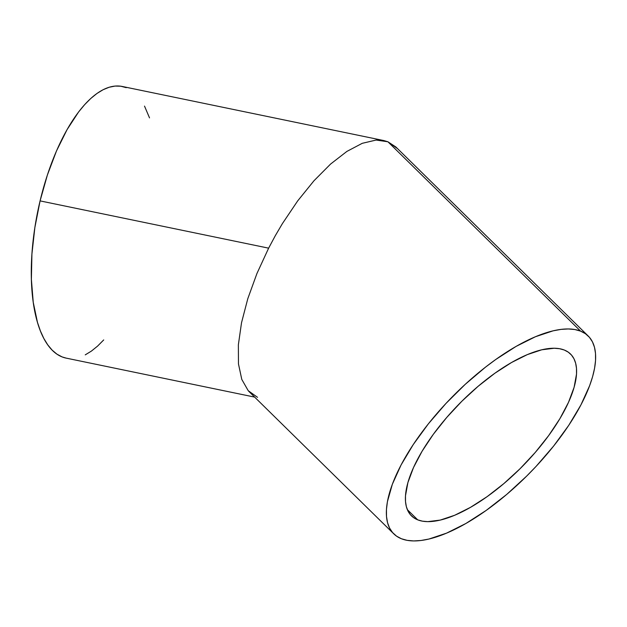<?xml version="1.0" encoding="UTF-8"?>
<svg xmlns="http://www.w3.org/2000/svg" width="627" height="627" viewBox="0 0 627 627"><rect width="100%" height="100%" fill="white"/><g stroke="black" fill="none" stroke-linecap="round" stroke-linejoin="round"><path stroke-width="0.94" d="M417.723 519.854L407.37 509.68L417.723 519.854L413.742 517.73L410.497 514.806L408.036 511.115L406.367 506.694L405.512 501.576L405.489 495.816L407.895 482.61L413.499 467.562L422.081 451.26L433.304 434.339L446.753 417.433L461.895 401.209L478.166 386.271L494.922 373.206L511.53 362.516L527.346 354.608L541.767 349.788L554.244 348.244L559.59 348.722L564.284 350.023A113.448 44.423 -45.5 0 1 570.523 354.028A113.448 44.423 -45.5 0 1 529.102 459.348A113.448 44.423 -45.5 0 1 417.723 519.854A113.448 44.423 -45.5 0 1 411.477 515.856A113.448 44.423 -45.5 0 1 452.906 410.536A113.448 44.423 -45.5 0 1 564.284 350.023L568.266 352.147L571.503 355.07L573.971 358.762L575.641 363.19L576.487 368.3L576.519 374.06L574.113 387.274L568.509 402.315L559.927 418.617L548.696 435.538L535.254 452.443L520.104 468.675L503.842 483.605L487.085 496.67L470.477 507.361L454.661 515.269L440.232 520.089L427.763 521.64L422.41 521.162L417.723 519.854M257.532 397.33L248.229 390.699L241.787 379.413L238.464 363.911L238.37 344.772L241.52 322.748L247.798 298.679L256.945 273.497L268.63 248.159L40.081 200.891A138.692 57.457 101.7 0 0 66.086 358.103L254.64 397.103M383.849 140.566L122.265 86.471A138.692 57.457 101.7 0 0 40.081 200.891L268.63 248.159L275.277 235.736L268.63 248.159L256.945 273.497L247.798 298.679L241.52 322.748L238.37 344.772L238.464 363.911L241.787 379.413L248.229 390.699L249.57 392.118L393.787 533.859A138.692 54.314 -45.5 0 1 444.433 405.105A138.692 54.314 -45.5 0 1 580.586 331.134L387.917 141.78L376.114 140.056L362.257 143.317L346.88 151.42L330.57 164.07L313.962 180.772L297.692 200.883L282.385 223.635L275.277 235.736L282.385 223.635L297.692 200.883L313.962 180.772L330.57 164.07L346.88 151.42L362.257 143.317L376.114 140.056L383.849 140.566L387.917 141.78L580.586 331.134A138.692 54.314 -45.5 0 1 588.22 336.025A138.692 54.314 -45.5 0 1 537.574 464.772A138.692 54.314 -45.5 0 1 401.421 538.75A138.692 54.314 -45.5 0 1 393.787 533.859M588.22 336.025L395.88 146.992L387.917 141.78L397.22 148.403M580.586 331.134L574.849 329.536L568.313 328.956L561.024 329.387L553.061 330.844L535.434 336.738L516.092 346.402L495.792 359.475L485.525 367.132L465.242 384.327L445.946 403.467L428.382 423.821L413.232 444.598L401.061 464.999L392.353 484.256L387.431 501.608L386.459 509.367L386.498 516.405L387.533 522.659L389.571 528.067L392.588 532.582L396.546 536.148L401.421 538.75L407.15 540.349L413.695 540.929L420.983 540.49L428.939 539.032L446.573 533.138L465.908 523.474L486.215 510.402L506.702 494.437L526.586 476.175L536.061 466.41L553.617 446.063L568.775 425.286L580.939 404.877L589.654 385.629L592.601 376.67L594.568 368.268L595.54 360.517L595.509 353.479L594.467 347.225L592.429 341.817L589.419 337.302L585.453 333.729L580.586 331.134M149.524 117.884L144.508 106.096M126.254 87.662L120.792 86.212L115.078 86.071L109.169 87.247L103.11 89.716L96.966 93.47L90.79 98.463L84.653 104.646L78.602 111.959L67.018 129.703L56.469 150.997L47.378 175.035L40.081 200.891L34.861 227.562L31.922 254.037L31.381 279.289L33.247 302.355L37.455 322.341L40.394 330.931L43.843 338.478L47.785 344.905L52.166 350.156L56.955 354.169L62.104 356.912L66.141 358.119M85.248 354.858L91.393 351.104L97.569 346.112L103.706 339.928"/></g></svg>
